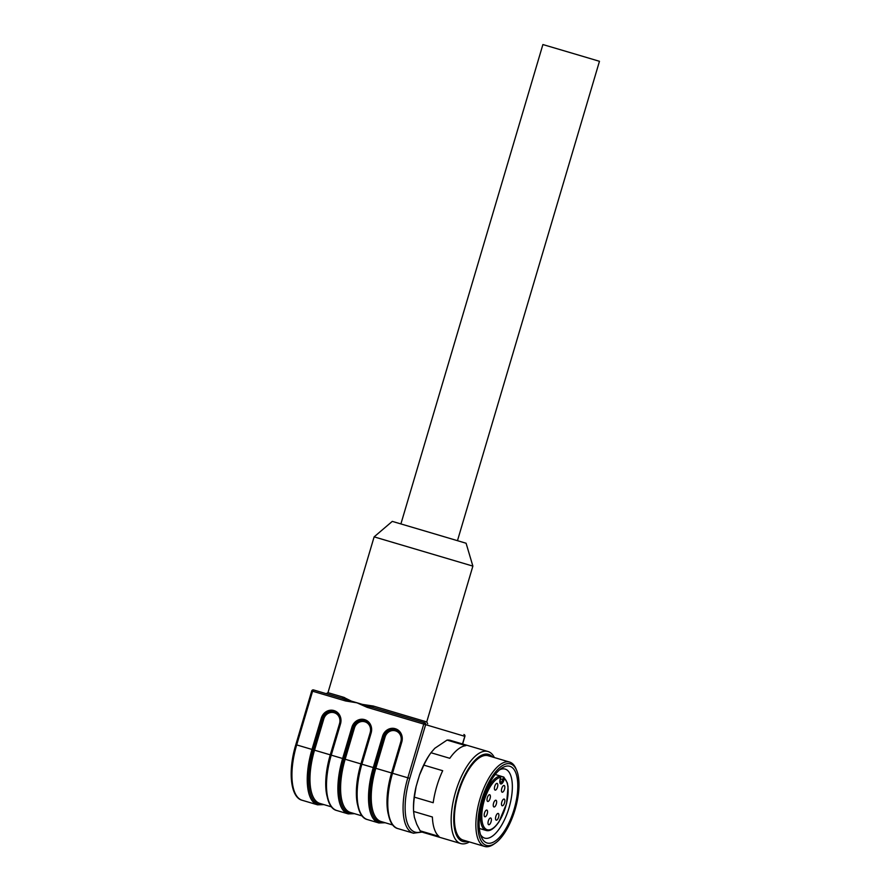 <?xml version="1.0" encoding="UTF-8"?>
<svg xmlns="http://www.w3.org/2000/svg" width="891" height="891" viewBox="0 0 891 891"><rect width="100%" height="100%" fill="white"/><g stroke="black" fill="none" stroke-linecap="round" stroke-linejoin="round"><path stroke-width="1.34" d="M418.659 777.932A29.503 12.04 106.5 0 0 416.977 783.601M413.569 811.178L413.513 809.451A45.396 18.533 -73.5 0 1 416.108 786.541L419.527 774.981A45.396 18.533 -73.5 0 1 429.796 754.41L430.787 752.984A48.003 19.602 106.5 0 0 423.871 765.135L419.527 774.981M447.037 740.087L465.848 745.656A48.003 19.602 106.5 0 0 449.788 758.297L430.966 752.728L434.786 748.295L447.037 740.087A48.003 19.602 106.5 0 1 450.356 740.365A48.003 19.602 106.5 0 0 450.356 740.365L487.99 751.503A48.003 19.602 -73.5 0 1 494.371 757.562M413.58 811.434L432.391 817.002A48.003 19.602 106.5 0 0 438.973 836.393L420.151 830.824L416.743 824.242L414.371 817.247L413.58 811.434A48.003 19.602 106.5 0 1 414.382 797.155L433.204 802.724A48.003 19.602 106.5 0 1 442.693 770.704L423.871 765.135M416.108 786.541L414.382 797.155M469.401 841.939A48.003 19.602 -73.5 0 1 460.758 843.554A48.003 19.602 -73.5 0 1 455.579 791.965A48.003 19.602 -73.5 0 1 487.99 751.503A48.003 19.602 -73.5 0 1 488.012 751.503M420.151 830.824A48.003 19.602 106.5 0 0 423.125 832.417L460.758 843.554M492.556 757.027A45.396 18.533 106.5 0 0 488.58 754.387A45.396 18.533 106.5 0 0 456.459 798.091A45.396 18.533 106.5 0 0 467.586 841.405M488.19 755.735A43.993 17.965 106.5 0 0 488.168 755.724A43.993 17.965 106.5 0 0 458.464 792.823A43.993 17.965 106.5 0 0 463.209 840.102L484.648 846.45A43.993 17.965 -73.5 0 1 479.915 799.149A43.993 17.965 -73.5 0 1 509.619 762.072A43.993 17.965 -73.5 0 1 509.63 762.072A43.993 17.965 -73.5 0 1 516 768.81L516.669 770.403A42.501 17.352 106.5 0 0 485.027 790.473A42.501 17.352 106.5 0 0 486.375 845.392A42.501 17.352 106.5 0 0 495.106 843.298A42.501 17.352 106.5 0 0 515.087 809.574A42.501 17.352 106.5 0 0 516.669 770.403M495.106 843.298L493.67 844.278A43.993 17.965 -73.5 0 1 484.648 846.45A43.993 17.965 -73.5 0 1 484.637 846.45M509.808 766.293A39.995 16.328 106.5 0 0 501.588 768.276A39.995 16.328 106.5 0 0 482.788 800.018A39.995 16.328 106.5 0 0 481.296 836.883A39.995 16.328 106.5 0 0 511.078 817.983A39.995 16.328 106.5 0 0 509.808 766.293M480.461 834.522A35.996 14.701 106.5 0 0 484.737 838.13A35.996 14.701 106.5 0 0 509.039 807.792A35.996 14.701 106.5 0 0 505.164 769.1A35.996 14.701 106.5 0 0 505.152 769.089A35.996 14.701 106.5 0 0 499.617 769.802M500.642 776.106L503.816 777.13L507.324 782.888L508.059 786.809L506.545 803.671L498.915 821.936C494.126 828.775 489.838 831.615 486.052 830.445A28.245 11.538 -73.5 0 1 482.499 801.878A28.245 11.538 -73.5 0 1 500.553 776.072L495.207 774.491M500.174 782.743L500.23 782.766A3.753 1.526 106.5 0 0 502.713 779.58L503.493 776.941L504.429 778.444L503.972 779.959A4.745 1.938 -73.5 0 1 500.764 783.957A4.745 1.938 -73.5 0 1 500.252 778.845L500.709 777.331A27.253 11.126 106.5 0 0 481.786 815.321A27.253 11.126 106.5 0 0 499.595 820.633A27.253 11.126 106.5 0 0 504.429 778.444M488.702 824.71L488.702 824.71A3.497 1.426 106.5 0 0 491.064 821.758A3.497 1.426 106.5 0 0 490.685 817.994A3.497 1.426 106.5 0 0 488.324 820.945A3.497 1.426 106.5 0 0 488.702 824.71M496.22 820.165A3.497 1.426 -73.5 0 1 495.841 816.401A3.497 1.426 -73.5 0 1 498.203 813.45A3.497 1.426 -73.5 0 1 498.581 817.214A3.497 1.426 -73.5 0 1 496.22 820.165L496.22 820.165M493.948 806.968L493.948 806.968A3.497 1.426 106.5 0 0 496.32 804.016A3.497 1.426 106.5 0 0 495.942 800.252A3.497 1.426 106.5 0 0 493.569 803.203A3.497 1.426 106.5 0 0 493.948 806.968M502.179 805.765A3.497 1.426 -73.5 0 1 501.811 802.011A3.497 1.426 -73.5 0 1 504.172 799.06A3.497 1.426 -73.5 0 1 504.551 802.824A3.497 1.426 -73.5 0 1 502.19 805.765A3.497 1.426 -73.5 0 1 502.179 805.765M495.118 790.094A3.497 1.426 106.5 0 0 495.118 790.105A3.497 1.426 106.5 0 0 497.479 787.154A3.497 1.426 106.5 0 0 497.1 783.389A3.497 1.426 106.5 0 0 494.739 786.341A3.497 1.426 106.5 0 0 495.118 790.094M502.156 792.199A3.497 1.426 -73.5 0 1 501.778 788.435A3.497 1.426 -73.5 0 1 504.15 785.483A3.497 1.426 -73.5 0 1 504.518 789.248A3.497 1.426 -73.5 0 1 502.156 792.199L502.156 792.199M487.711 801.455L487.711 801.455A3.497 1.426 106.5 0 0 490.072 798.503A3.497 1.426 106.5 0 0 489.694 794.75A3.497 1.426 106.5 0 0 487.332 797.69A3.497 1.426 106.5 0 0 487.711 801.455M484.871 816.78L484.871 816.78A3.497 1.426 106.5 0 0 487.232 813.828A3.497 1.426 106.5 0 0 486.854 810.075A3.497 1.426 106.5 0 0 484.492 813.015A3.497 1.426 106.5 0 0 484.871 816.78M356.968 702.821L345.552 700.961A1.504 0.613 -73.5 0 1 346.198 699.814L341.977 698.344A1.504 1.036 106.5 0 0 343.391 697.196L351.388 701.128L362.47 704.402L373.296 706.04L426.733 721.91L472.876 566.108L374.131 536.861L327.977 692.663L343.391 697.196M373.296 706.04L372.75 707.443L367.794 706.207A1.504 0.613 106.5 0 0 367.148 707.354L356.779 702.721M367.794 706.207L362.47 704.402M351.388 701.128L346.198 699.814M345.552 700.961L312.585 691.204L296.681 744.909L313.264 749.821A50.486 20.616 106.5 0 0 318.677 804.116L318.688 804.116A50.497 20.616 -73.5 0 1 313.264 749.821L314.534 750.189A49.495 20.215 106.5 0 0 319.858 803.415L331.552 806.878M371.146 732.937L370.667 732.792A9.901 9.033 -73.4 0 0 364.82 720.741L364.631 720.685A9.901 9.033 -73.4 0 0 353.159 727.613L343.893 758.887A50.486 20.616 106.5 0 0 349.317 813.171L349.317 813.182A50.486 20.616 106.5 0 0 353.538 813.383A50.497 20.616 -73.5 0 1 349.317 813.182A1.002 0.913 -73.4 0 1 348.158 813.873L336.776 810.509L348.158 813.873A51.489 21.028 -73.5 0 1 342.634 758.508L351.889 727.245A10.904 9.946 106.6 0 1 364.53 719.616L364.697 719.661A10.904 9.946 106.6 0 1 371.146 732.937L361.891 764.2L373.262 767.574L382.529 736.3A10.904 9.946 106.6 0 1 395.159 728.671L395.337 728.727A10.904 9.946 106.6 0 1 401.785 742.003L392.519 773.265L407.833 777.798L423.748 724.093L425.642 724.661L409.737 778.366A49.985 20.415 106.5 0 0 415.106 832.116A49.985 20.415 106.5 0 0 421.476 831.726M361.401 764.066L361.891 764.2A51.489 21.028 106.5 0 0 367.415 819.575L378.809 822.95A1.002 0.913 -73.4 0 0 379.945 822.237A50.486 20.616 106.5 0 0 384.166 822.449A50.497 20.616 -73.5 0 1 379.956 822.237A1.002 0.913 106.6 0 1 378.798 822.939A51.489 21.028 -73.5 0 1 378.798 822.939L367.415 819.575L378.798 822.939A51.489 21.028 -73.5 0 1 373.262 767.574L374.532 767.942A50.486 20.616 106.5 0 0 379.945 822.237L379.956 822.237A50.497 20.616 -73.5 0 1 374.532 767.942L375.802 768.309A49.495 20.215 106.5 0 0 381.125 821.547L392.82 825.01M374.131 536.861L392.274 521.38L429.195 532.283L466.093 543.243L472.876 566.108M400.905 523.919L542.897 44.55L571.187 52.903L599.465 61.301L457.473 540.67M503.972 779.959L500.252 778.845L500.23 782.766M503.493 776.941A28.245 11.538 -73.5 0 1 504.083 777.42M462.507 743.963L464.779 736.322L425.642 724.661A1.504 1.37 106.6 0 0 424.762 722.835L372.739 707.443M401.785 742.003L401.217 741.835L391.951 773.098L392.519 773.265A51.489 21.028 106.5 0 0 398.043 828.641L413.391 833.174A51.489 21.028 -73.5 0 1 413.368 833.174L413.368 833.174A1.504 1.37 -73.4 0 0 415.106 832.116L415.106 832.116A1.504 1.37 106.6 0 1 413.368 833.174L398.043 828.641L413.368 833.174A51.489 21.028 -73.5 0 1 407.833 777.798L409.737 778.366M295.957 744.698L296.681 744.909A51.489 21.028 106.5 0 0 302.205 800.285L317.541 804.818A1.002 0.913 -73.4 0 0 318.688 804.116A50.486 20.616 106.5 0 0 322.898 804.317A50.497 20.616 -73.5 0 1 318.688 804.116A1.002 0.913 -73.4 0 1 317.519 804.807L302.205 800.285A51.489 21.028 106.5 0 0 302.238 800.296A51.489 21.028 106.5 0 0 302.227 800.285L317.53 804.818A51.489 21.028 -73.5 0 1 317.53 804.818A51.489 21.028 -73.5 0 1 311.995 749.442L321.261 718.179A10.904 9.946 106.6 0 1 333.891 710.55L334.069 710.606A10.904 9.946 106.6 0 1 340.507 723.871L331.252 755.145L343.893 758.887A50.497 20.616 -73.5 0 0 349.317 813.171A1.002 0.913 106.6 0 1 348.158 813.873L348.158 813.873A51.489 21.028 -73.5 0 1 348.158 813.873L336.798 810.52A51.489 21.028 106.5 0 0 336.798 810.52A51.489 21.028 106.5 0 0 336.82 810.52L336.776 810.509A1.002 0.913 -73.4 0 0 336.787 810.509L336.798 810.52A51.489 21.028 106.5 0 1 331.252 755.145L330.684 754.967L340.028 723.737A9.901 9.033 -73.4 0 0 334.192 711.675L334.069 710.606M372.75 707.443L424.762 722.835A1.504 0.613 -73.5 0 0 423.748 724.093L367.148 707.354M357.603 804.996A49.495 20.215 -73.5 0 1 360.922 763.91L361.323 764.033C353.092 790.707 356.155 817.181 367.404 819.575L367.415 819.575A1.002 0.913 -73.4 0 0 367.415 819.575L367.415 819.575A51.489 21.028 106.5 0 0 367.437 819.575A51.489 21.028 106.5 0 0 367.448 819.586M401.295 741.858A9.901 9.033 -73.4 0 0 395.459 729.807C403.868 734.696 401.284 737.603 401.217 741.835L392.04 773.11A50.497 20.616 106.5 0 0 392.04 773.121L391.951 773.098C383.72 799.773 386.794 826.247 398.043 828.641L398.043 828.641A51.489 21.028 106.5 0 0 398.065 828.641A51.489 21.028 106.5 0 0 398.088 828.652M464.779 736.322A1.504 1.37 -73.4 0 0 463.888 734.496A1.504 1.504 0 0 1 464.902 736.356L462.641 743.996M302.205 800.285L302.205 800.285A1.504 1.37 106.6 0 1 302.205 800.285A1.504 1.37 106.6 0 1 302.194 800.274L302.205 800.285C290.533 797.612 287.682 771.227 295.823 744.664L311.727 690.959L312.585 691.204A1.504 0.613 -73.5 0 1 313.599 689.946L341.977 698.344L313.599 689.946A1.504 1.504 0 0 0 311.727 690.959L311.861 690.993M326.975 795.93A49.495 20.215 -73.5 0 1 330.283 754.844L339.549 723.592A8.899 8.119 -73.4 0 0 334.281 712.755L334.17 711.675A9.901 9.033 -73.4 0 0 334.17 711.675L333.891 710.55M334.192 711.675C342.601 716.576 340.017 719.471 339.95 723.704L330.684 754.967L314.534 750.189L323.789 718.926L321.261 718.179M334.281 712.755L334.103 712.7A8.899 8.119 -73.4 0 0 323.789 718.926M334.103 712.7L334.002 711.619A9.901 9.033 -73.4 0 0 322.52 718.547L313.264 749.81M343.904 758.876L360.922 763.91L370.177 732.658A8.899 8.119 -73.4 0 0 364.92 721.81L364.809 720.741A9.901 9.033 -73.4 0 0 364.809 720.741L364.697 719.661M361.401 764.055L370.667 732.792M364.92 721.81L364.742 721.766A8.899 8.119 -73.4 0 0 354.429 727.992L345.162 759.243A49.495 20.215 106.5 0 0 350.497 812.481L362.18 815.944M364.742 721.766L364.53 719.616M354.429 727.992L351.889 727.245M388.242 814.062A49.495 20.215 -73.5 0 1 391.55 772.976L400.816 741.713A8.899 8.119 -73.4 0 0 395.548 730.876L395.448 729.807A9.901 9.033 -73.4 0 0 395.448 729.807L395.337 728.727M391.951 773.087L375.802 768.309L385.057 737.057L382.529 736.3M395.381 730.832A8.899 8.119 -73.4 0 0 385.057 737.057M374.532 767.931L383.787 736.679A9.901 9.033 -73.4 0 1 395.27 729.751L395.159 728.671M364.82 720.741C373.229 725.642 370.645 728.537 370.578 732.77L370.177 732.658M395.448 729.807L395.548 730.876M344.639 697.62L341.509 696.695M488.168 755.724L509.619 762.072M500.876 777.063L500.341 778.879M486.052 830.445L479.347 828.452M413.391 833.174L422.211 832.083M330.684 754.967C322.453 781.652 325.527 808.115 336.776 810.509M317.541 804.818L323.923 804.618M370.578 732.77L361.323 764.033M348.181 813.884L354.551 813.683M378.809 822.95L385.19 822.749M327.977 692.663L326.173 693.688M427.68 723.759L426.733 721.91"/></g></svg>
